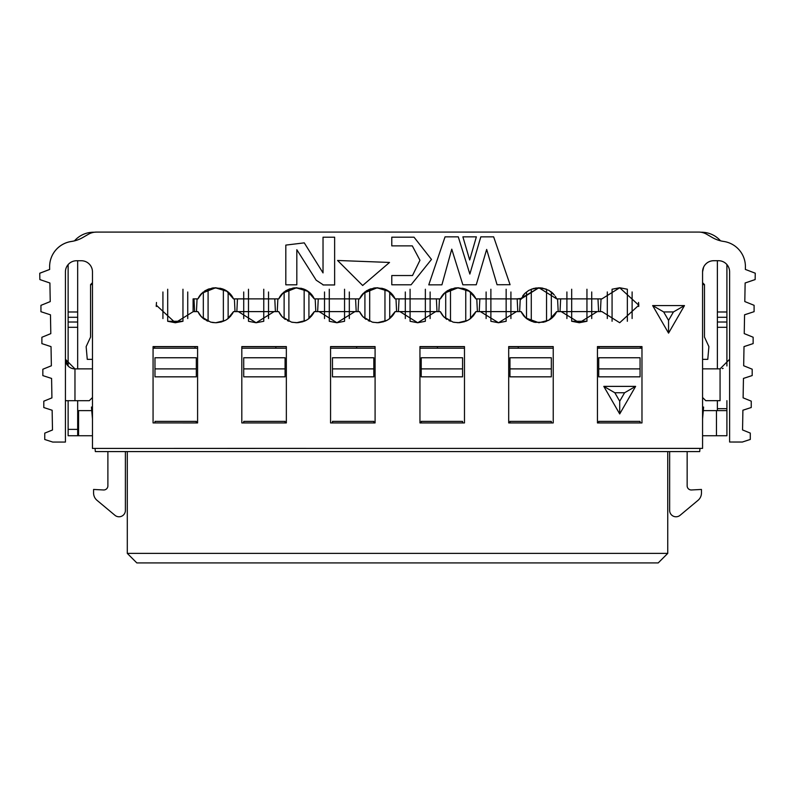 <?xml version="1.0" encoding="UTF-8"?>
<svg xmlns="http://www.w3.org/2000/svg" width="795" height="795" viewBox="0 0 795 795"><rect width="100%" height="100%" fill="white"/><g stroke="black" fill="none" stroke-linecap="round" stroke-linejoin="round"><path stroke-width="1.19" d="M640.064 368.89L598.715 368.89M598.715 376.84L640.064 376.84L640.064 357.76L598.715 357.76L598.715 376.84M640.064 422.93L640.064 421.38L598.715 421.38L598.715 422.93M619.712 413.937L635.612 386.38L624.592 392.75L619.712 401.207L619.712 413.937L603.803 386.38L614.823 392.75L624.592 392.75M619.712 401.207L614.823 392.75M635.612 386.38L603.803 386.38M667.74 451.59L667.74 553.39L658.2 562.93L136.839 562.93L127.299 553.39L136.839 562.93M704.479 337.08L704.479 284.59L704.479 337.08L708.892 346.62L707.779 359.35L702.571 359.35M127.299 451.59L127.299 553.39L667.74 553.39L658.2 562.93M702.571 407.06L703.605 407.06L702.571 418.876M699.988 448.38L699.709 451.59L95.33 451.59L95.052 448.42M92.468 418.876L91.435 407.06L92.468 407.06M92.468 359.35L87.261 359.35L86.148 346.62L90.56 337.08L90.56 284.59L90.56 337.08M702.571 282.682L704.479 284.59L702.571 284.59M641.972 348.21L641.972 346.62L641.972 348.21L597.443 348.21M553.231 348.21L508.691 348.21M464.479 348.21L419.949 348.21M375.091 348.21L330.561 348.21M286.349 348.21L241.809 348.21M197.597 348.21L153.067 348.21L153.067 346.62L153.067 348.21M92.468 284.59L90.56 284.59L92.468 282.682M285.077 376.84L243.717 376.84L243.717 357.76L285.077 357.76L285.077 376.84M243.717 422.93L243.717 421.38L285.077 421.38L285.077 422.93M332.469 422.93L332.469 421.38L373.819 421.38L373.819 422.93M373.819 376.84L332.469 376.84L332.469 357.76L373.819 357.76L373.819 376.84M509.963 422.93L509.963 421.38L551.323 421.38L551.323 422.93M551.323 376.84L509.963 376.84L509.963 357.76L551.323 357.76L551.323 376.84M462.571 376.84L421.221 376.84L421.221 357.76L462.571 357.76L462.571 376.84M421.221 422.93L421.221 421.38L462.571 421.38L462.571 422.93M154.975 422.93L154.975 421.38L196.325 421.38L196.325 422.93M196.325 376.84L154.975 376.84L154.975 357.76L196.325 357.76L196.325 376.84M551.323 368.89L509.963 368.89M462.571 368.89L421.221 368.89M373.819 368.89L332.469 368.89M285.077 368.89L243.717 368.89M196.325 368.89L154.975 368.89M640.382 348.21L640.382 346.67L597.443 346.68M197.597 346.59L153.067 346.59L153.067 422.92L197.597 422.93L197.597 346.59L197.597 422.93M286.349 346.59L241.809 346.59L241.809 422.93L286.349 422.93L286.349 346.59L286.349 422.93M375.091 346.59L330.561 346.59L330.561 422.93L375.091 422.93L375.091 346.59L375.091 422.93M464.479 346.59L419.949 346.59L419.949 422.93L464.479 422.93L464.479 346.59L464.479 422.93M553.231 346.59L553.231 422.93L553.231 346.59L508.691 346.59L508.691 422.93L508.691 346.59M641.972 346.59L641.972 422.93L641.972 346.59L597.443 346.59L597.443 422.93L597.443 346.59M641.972 346.7L640.382 346.7M154.657 346.7L153.067 346.7M197.597 346.67L154.657 346.68L154.657 348.21M375.091 346.67L330.561 346.68M553.231 346.67L508.691 346.68M286.349 346.67L241.809 346.68M464.479 346.67L419.949 346.68M153.067 346.59L153.067 422.93M94.257 232.229A15.9 15.9 -0 0 1 96.414 232.08L698.626 232.07A15.9 15.9 180 0 1 706.586 234.207L712.3 237.506A31.81 31.81 0 0 0 723.629 241.432A25.45 25.45 180 0 1 745.412 267.06L745.362 269.425L755.25 273.192L755.141 279.552L745.134 282.97L744.806 301.563L754.097 305.31L754.097 311.67L744.567 314.78L744.239 333.602L753.143 337.229L753.143 343.589L744.011 346.59L743.673 365.75L752.189 369.198L752.189 375.558L743.454 378.4L743.106 397.848L751.245 401.147L751.245 407.507L742.898 410.21L742.55 429.946L750.291 433.086L750.291 439.446L742.331 442.02L729.611 442.02L729.611 271.83A11.13 11.13 -0 0 0 718.481 260.7L713.711 260.7A11.13 11.13 0 0 0 702.571 271.83L702.571 448.38L92.468 448.42L92.468 271.88A11.13 11.13 180 0 0 81.329 260.74L76.559 260.74A11.13 11.13 180 0 0 65.428 271.88L65.428 442.06L52.709 442.06L44.749 439.496L44.749 433.136L52.49 429.986L52.142 410.25L43.795 407.547L43.795 401.187L51.923 397.888L51.586 378.44L42.841 375.608L42.841 369.238L51.367 365.799L51.029 346.63L41.887 343.629L41.887 337.269L50.8 333.642L50.473 314.82L40.943 311.71L40.943 305.35L50.234 301.603L49.906 283.01L39.859 279.562L39.75 273.261L49.668 269.465L49.628 267.11A25.45 25.45 0 0 1 71.411 241.481A31.81 31.81 180 0 0 82.74 237.546L88.454 234.247A15.9 15.9 -0 0 1 96.414 232.12M702.571 271.83L703.645 267.08A11.13 11.13 180 0 1 713.711 260.71L718.481 260.71A11.13 11.13 180 0 1 729.611 271.84A11.13 11.13 -0 0 0 726.908 264.586A11.13 11.13 180 0 1 729.611 271.87L729.611 271.87M389.52 262.449L362.659 285.494L337.567 260.472L389.52 262.449L362.659 285.494L337.567 260.472M296.823 249.7L316.181 280.198L323.028 284.699L316.181 280.198L296.823 249.7L296.823 284.809L285.812 284.809L285.812 245.099L304.266 242.863L323.028 272.904L323.028 237.208L334.635 237.208L334.635 284.958L323.028 284.958L334.635 284.958M419.959 260.263L412.307 245.884L391.786 245.884L391.786 237.188L414.026 237.188L431.476 259.428L411.085 284.789L391.786 284.789L391.786 275.537L412.516 275.527L419.959 260.263L412.307 245.884L391.786 245.884M510.072 284.709L497.064 284.739L486.659 249.431L476.265 284.769L462.849 284.799L451.759 249.163L441.911 284.829L428.773 284.858L445.051 236.85L458.288 236.85L469.855 274.056L480.816 236.85L493.645 236.85L510.072 284.709L497.064 284.739L486.659 249.431L476.265 284.769L462.849 284.799L451.759 249.163L441.911 284.829L428.773 284.858M462.889 236.85L476.364 236.85L469.686 259.975L462.889 236.85L469.686 259.975L476.364 236.85M516.283 298.89L475.907 298.88L469.726 291.358L458.119 287.75L444.206 293.266L440.341 298.88L395.115 298.88L388.934 291.358L377.317 287.75L363.404 293.266L359.539 298.88L314.313 298.88L308.132 291.358L296.525 287.75L282.613 293.266L278.747 298.88L233.521 298.88L227.34 291.358L215.723 287.75L201.811 293.266L197.945 298.88L193.096 298.89L193.115 311.61L197.945 311.61L201.314 316.718L210.645 322.114L215.723 322.74L225.243 320.415L227.34 319.133L233.521 311.61L278.747 311.61L282.136 316.738L291.447 322.114L296.525 322.74L306.015 320.425L308.132 319.133L314.313 311.61L359.539 311.61L362.927 316.738L372.239 322.114L377.317 322.74L386.817 320.425L388.934 319.133L395.115 311.61L440.341 311.61L443.729 316.738L453.041 322.114L458.119 322.74L467.609 320.425L469.726 319.133L475.907 311.61L521.132 311.61L525.813 317.97L538.911 322.74L548.947 320.127L556.689 311.61L601.934 311.6L619.712 322.73L638.792 305.23L619.712 287.74L601.934 298.87L556.689 298.88L538.911 287.75L521.132 298.88L516.283 298.89M668.555 333.125L684.465 305.578L652.655 305.578L668.555 333.125L668.555 320.405L663.676 311.938L652.655 305.578M508.691 422.93L553.231 422.93M597.443 422.93L641.972 422.93M419.949 346.59L419.949 422.93M330.561 346.59L330.561 422.93M241.809 346.59L241.809 422.93M43.795 401.187L51.923 397.858M42.841 369.238L51.367 365.77M41.887 337.269L50.8 333.612M40.943 305.35L50.234 301.573M39.79 273.202L49.668 269.435M49.628 266.663L49.628 266.633A25.45 25.45 -0 0 1 71.411 241.442A31.81 31.81 180 0 0 74.501 240.835A31.81 31.81 180 0 1 71.411 241.451L71.411 241.442A25.45 25.45 -0 0 0 53.732 252.78A6.36 6.36 0 0 1 53.921 252.502M94.327 232.229A15.9 15.9 -0 0 1 96.414 232.09L164.515 232.09M745.372 269.425L745.412 267.09A25.45 25.45 0 0 0 745.412 266.643L745.412 266.643M744.806 301.563L745.134 283L755.141 279.582L755.25 273.222M744.239 333.602L744.567 314.81L754.097 311.67M743.673 365.75L744.011 346.62L753.143 343.589M743.116 397.848L743.454 378.43L752.189 375.558M742.55 429.946L742.898 410.24L751.245 407.507M729.611 442.02L742.331 442.05L750.291 439.446M702.571 271.87A11.13 11.13 180 0 1 713.711 260.73A11.13 11.13 0 0 0 703.645 267.08M65.428 271.88L65.428 359.33A9.54 9.54 -0 0 0 68.132 365.988L65.428 359.32L74.969 368.89A9.54 9.54 -0 0 1 65.428 359.35M65.428 400.7L65.428 442.03M44.749 433.136L52.49 429.956M465.751 321.279L465.751 289.221L458.119 287.78L450.487 289.241L450.487 321.279M438.83 311.61L439.456 298.9L436.385 298.91L437.002 311.61M399.05 298.92L395.99 298.92L399.05 298.91L398.434 311.6M384.959 321.279L384.959 289.221L377.317 287.78L369.685 289.241L369.685 321.279M358.038 311.61L358.654 298.9L355.584 298.91L356.21 311.61M318.258 298.92L315.188 298.92L318.258 298.91L317.642 311.6M304.157 321.279L304.157 289.221L296.525 287.78L288.893 289.241L288.893 321.279M277.236 311.61L277.862 298.9L274.792 298.91L275.408 311.61M237.457 298.92L234.396 298.92L237.457 298.91L236.84 311.6M223.365 321.279L223.365 289.221L215.723 287.78L208.091 289.241L208.091 321.279M198.064 298.632L198.333 298.055L197.945 298.88L193.106 298.91L197.061 298.9L194 298.91L194.616 311.61M156.247 305.678L156.496 302.468M167.695 289.241L167.695 321.299L182.959 321.279L182.959 289.241M586.948 321.269L571.675 321.269L579.307 322.74L586.948 321.279L586.948 289.231M612.07 289.231L619.712 287.77L627.344 289.231L619.712 287.75L612.07 289.211L612.07 321.269M638.792 305.24L638.544 302.438L638.792 305.25L619.712 287.75L601.934 298.88L597.095 298.89L599.51 298.89M597.979 298.9L601.04 298.9M561.528 298.9L556.689 298.89L538.911 287.76L521.53 298.026M546.543 321.279L546.543 289.221L540.799 287.87L535.8 288.019L531.279 289.241L538.911 287.78L546.543 289.241L538.911 287.77L531.279 289.231L531.279 321.279M517.793 311.61L517.177 298.9L520.248 298.92L518.29 298.9M195.053 348.21L195.053 346.67M356.647 348.21L356.647 346.67M518.241 348.21L518.241 346.67M599.032 348.21L599.032 346.67M437.439 348.21L437.439 346.67M275.845 348.21L275.845 346.67M699.988 448.41L227.34 448.39M238.47 232.09L221.974 232.09M313.379 232.08L303.193 232.09M394.181 232.08L384.651 232.09M465.453 232.09L480.856 232.08M96.414 232.11A15.9 15.9 180 0 0 88.454 234.237L82.74 237.536A31.81 31.81 0 0 1 71.411 241.471A25.45 25.45 180 0 0 53.732 252.79L53.732 252.78M323.028 272.904L323.028 237.208M431.476 259.428L411.085 284.789L391.786 284.789M521.351 298.413L516.233 298.9L520.248 298.9M561.658 311.898L579.307 322.74L597.025 311.759M480.856 311.908L498.515 322.76L516.233 311.769M435.431 311.769L417.723 322.76L399.925 311.6M354.64 311.769L336.921 322.76L319.123 311.6M273.838 311.769L256.129 322.76L238.331 311.6M193.046 311.769L175.327 322.76L156.247 305.151M198.412 297.887L202.914 292.292M204.335 291.218L205.716 290.364M207.117 289.638L213.438 287.889L220.831 288.396M222.54 288.913L223.703 289.36M225.621 290.294L227.847 291.745M228.056 291.894L231.305 295.164M232.627 297.121L233.283 298.383M231.146 294.955L233.521 298.89L238.351 298.89M276.054 298.9L278.747 298.89L283.696 292.302M285.127 291.218L286.508 290.364M287.919 289.638L294.239 287.889L301.633 288.396M303.332 288.913L304.505 289.36M306.423 290.294L308.54 291.666L313.965 298.204M308.848 291.894L311.58 294.528M313.608 297.469L313.965 298.155M311.948 294.955L314.313 298.89L319.153 298.89M356.856 298.9L359.539 298.89L364.498 292.302M365.919 291.218L367.31 290.364M368.711 289.638L375.031 287.889L382.425 288.396M384.134 288.913L385.297 289.36M387.215 290.294L389.341 291.666L394.757 298.204M389.639 291.894L392.511 294.677M394.211 297.121L394.767 298.155M392.74 294.955L395.115 298.89L399.945 298.89M437.647 298.9L440.341 298.89L445.289 292.302M446.72 291.218L448.102 290.364M449.513 289.638L455.833 287.889L463.217 288.396M464.926 288.913L466.089 289.36M468.007 290.294L470.074 291.626M470.411 291.874L473.77 295.273L475.907 298.9L474.168 295.839M473.254 294.617L473.83 295.333M475.211 297.499L475.569 298.165M473.532 294.955L475.907 298.89L480.796 298.89M684.465 305.578L673.444 311.938L668.555 320.405M663.676 311.938L673.444 311.938M462.531 288.257L465.751 289.241L458.119 287.77L450.487 289.231L456.668 287.83M381.739 288.257L384.959 289.241L377.317 287.77L369.685 289.231L375.866 287.83M300.937 288.257L304.445 289.34L296.525 287.77L288.893 289.231L295.074 287.83M220.126 288.257L223.653 289.34L215.723 287.77L208.091 289.231L214.411 287.82M196.445 311.61L197.061 298.9L195.53 298.9M156.247 305.25L156.297 306.522M167.695 321.289L175.327 322.75L182.959 321.289M248.487 289.241L248.487 321.299L256.129 322.75L263.761 321.289L263.761 289.241M329.289 289.241L329.289 321.299L336.921 322.75L344.553 321.289L344.553 289.241M410.081 289.241L410.081 321.299L417.723 322.75L425.355 321.289L425.355 289.241M490.883 289.241L490.883 321.299L498.515 322.75L506.147 321.289L506.147 289.241M700.872 232.229L701.458 232.229A25.45 25.45 0 0 1 720.528 240.825A25.45 25.45 0 0 0 701.458 232.229M93.581 232.229A25.45 25.45 0 0 0 74.472 240.865A25.45 25.45 0 0 1 93.581 232.229L94.416 232.229M77.671 368.87L92.468 368.87L74.969 368.89L79.739 368.89L77.671 368.87L77.671 260.74M92.468 397.52L89.288 400.7L65.428 400.71M722.347 368.582A9.54 9.54 0 0 0 723.132 368.353M702.571 368.86L720.071 368.86L729.611 359.31M720.071 400.67L705.751 400.69L710.521 400.67L705.751 400.69L702.571 397.51L705.751 400.67L720.071 400.67L720.071 368.86M702.571 397.49L705.751 400.67L702.571 397.5M726.908 435.749L726.908 410.627L716.464 410.627L716.464 435.749L726.908 435.749M726.908 365.958L726.908 264.576M726.908 400.67L726.908 410.627M68.132 400.7L68.132 435.749L77.671 435.749L77.671 400.7M68.132 264.606L68.132 365.998M187.739 318.557L187.739 291.984M162.925 291.984L162.925 318.557M627.344 321.269L627.344 289.211M632.114 318.527L632.114 291.944M638.544 302.428L638.743 306.502M600.424 311.6L601.04 298.88M607.301 291.944L607.301 318.527M571.675 289.231L571.675 321.279M560.028 311.61L560.644 298.9M566.905 291.974L566.905 318.547M591.719 318.547L591.719 291.974M597.979 298.89L598.595 311.6M551.323 318.537L551.323 291.964M557.573 298.89L558.199 311.61M519.632 311.61L520.248 298.89M526.509 291.964L526.509 318.537M479.236 311.6L479.852 298.9M486.113 291.984L486.113 318.557M510.917 318.557L510.917 291.984M470.521 318.537L470.521 291.964M476.781 298.89L477.397 311.6M445.707 291.964L445.707 318.537M405.311 291.984L405.311 318.557M430.125 318.557L430.125 291.984M389.729 318.537L389.729 291.964M395.99 298.89L396.606 311.6M364.915 291.964L364.915 318.537M324.519 291.984L324.519 318.557M349.323 318.557L349.323 291.984M308.927 318.537L308.927 291.964M315.188 298.89L315.804 311.6M284.123 291.964L284.123 318.537M243.717 291.984L243.717 318.557M268.531 318.557L268.531 291.984M228.135 318.537L228.135 291.964M234.396 298.89L235.012 311.6M203.321 291.964L203.321 318.537M717.368 260.71L717.368 368.86M717.368 410.627L717.368 400.67M716.464 435.749L702.571 435.749M703.297 410.627L716.464 410.627M669.648 451.59L669.648 510.42A6.36 6.36 0 0 0 680.093 515.299L698.03 500.323A9.54 9.54 0 0 0 701.458 492.999L701.458 489.452L691.501 489.968A4.134 4.134 0 0 1 687.148 485.844L687.148 451.59M77.671 435.749L78.576 435.749L78.576 410.627L77.671 410.627M78.576 410.627L91.743 410.627M92.468 435.749L78.576 435.749M107.891 451.59L107.891 485.844A4.134 4.134 0 0 1 103.539 489.968L93.581 489.452L93.581 492.999A9.54 9.54 0 0 0 97.01 500.323L114.947 515.299A6.36 6.36 0 0 0 125.391 510.42L125.391 451.59M74.969 400.7L74.969 368.89M726.908 311.988L717.368 311.988M726.908 317.284L717.368 317.284M717.368 322.015L726.908 322.015M717.368 327.311L726.908 327.311M726.908 408.68L717.368 408.68M77.671 311.988L68.132 311.988M68.132 429.389L77.671 429.389M68.132 327.311L77.671 327.311M68.132 322.015L77.671 322.015M77.671 317.284L68.132 317.284M555.278 296.257L556.47 298.393L555.278 296.257M553.429 293.892L552.793 293.246L553.429 293.892M550.647 291.457L552.157 292.659L550.647 291.457M552.634 293.097L553.26 293.713L552.634 293.097M525.117 293.166L528.884 290.374L533.604 288.456L542.18 288.019L549.027 290.423L554.453 295.114M523.567 294.846L522.981 295.621L523.567 294.846M527.989 290.9L529.251 290.165L527.989 290.9M523.607 294.796L522.732 295.978L523.607 294.796M521.57 297.956L521.132 298.88M524.114 294.2L524.948 293.325L524.114 294.2M520.924 299.397L524.909 293.365L522.623 296.137M554.254 315.665L552.445 317.583M548.6 320.325L551.641 318.288L555.308 314.224M556.411 312.226L556.699 311.61M556.5 312.047L555.814 313.379M554.393 315.476L551.929 318.04M551.561 318.348L549.951 319.52M553.32 316.718L554.602 315.208M556.242 312.574L555.278 314.244M554.791 314.949L553.39 316.649M521.262 311.908L522.345 313.936M522.981 314.88L525.058 317.275M524.114 316.301L523.398 315.436M521.48 312.365L521.132 311.61M525.813 317.97L527.82 319.481M528.874 320.127L534.111 322.184M534.975 322.363L543.661 322.194L548.947 320.127M545.231 321.756L545.817 321.558M443.153 316.102L442.418 315.198M440.808 312.624L440.341 311.63M443.799 316.817L442.249 314.969M441.762 314.264L440.45 311.859M453.905 322.313L459.46 322.7L464.608 321.697M465.651 321.319L467.609 320.425M474.297 314.422L475.43 312.544M473.323 315.695L470.799 318.318M475.589 312.276L475.291 312.862M475.619 312.216L475.221 313.001M475.907 311.65L472.816 316.311M475.003 313.329L469.905 319.004M475.907 311.59L473.81 315.178M473.194 315.953L470.272 318.735M469.547 319.262L469.05 319.59M440.46 311.888L441.533 313.906M442.656 315.506L444.256 317.275M446.313 318.994L446.959 319.441M440.45 311.878L441.603 314.015M442.477 315.277L444.425 317.434M445.399 318.298L446.87 319.381M441.116 313.21L440.579 312.147M468.474 319.938L469.954 318.974M448.927 320.574L449.582 320.892M362.351 316.102L361.616 315.198M360.016 312.624L359.539 311.63M362.997 316.817L361.457 314.969M360.97 314.264L359.648 311.859M373.113 322.313L378.659 322.7L383.816 321.697M384.85 321.319L386.817 320.425M393.495 314.422L394.121 313.439M392.531 315.695L390.425 317.96M394.797 312.276L394.499 312.862M394.827 312.216L394.419 313.001M395.105 311.65L392.024 316.311M394.201 313.329L389.113 319.004M395.115 311.59L393.018 315.178M392.392 315.953L389.48 318.735M359.668 311.888L360.741 313.906M361.854 315.506L363.464 317.275M365.521 318.994L366.157 319.441M359.658 311.878L360.801 314.015M361.685 315.277L363.623 317.434M364.607 318.298L366.078 319.381M360.324 313.21L359.777 312.147M387.682 319.938L389.153 318.974M368.125 320.574L368.781 320.892M281.559 316.102L280.824 315.198M279.214 312.624L278.747 311.63M282.205 316.817L280.665 314.969M280.168 314.264L278.856 311.859M292.312 322.313L297.867 322.7L303.024 321.697M304.058 321.319L306.015 320.425M312.703 314.422L313.329 313.439M311.729 315.695L309.623 317.96M314.005 312.276L313.697 312.862M314.313 311.65L311.223 316.311M313.409 313.329L308.321 319.004M313.618 313.011L314.035 312.216M314.313 311.59L312.216 315.178M311.6 315.953L308.679 318.735M313.588 313.061L314.283 311.68M281.062 315.506L282.662 317.275M284.719 318.994L285.365 319.441M280.883 315.277L282.831 317.434M283.805 318.298L285.276 319.381M279.532 313.21L278.985 312.147M306.88 319.938L308.361 318.974M287.333 320.574L287.989 320.892M198.422 312.624L197.945 311.63M201.403 316.817L199.873 314.979M199.376 314.273L198.064 311.859M211.778 322.363L212.672 322.512M212.772 322.531L215.813 322.74M216.419 322.73L221.239 321.995L225.243 320.415M231.921 314.393L233.203 312.286M230.918 315.714L228.821 317.96M230.431 316.311L232.905 312.862M232.607 313.339L227.519 319.004M232.826 313.011L233.233 312.216M233.521 311.59L230.649 316.132L227.887 318.725M227.181 319.242L226.684 319.57M198.104 311.968L199.078 313.806M200.41 315.675L201.552 316.966M207.982 321.24L202.526 317.891L199.416 314.343M200.966 316.34L201.87 317.275M203.927 318.994L204.563 319.441M200.092 315.277L202.029 317.434M202.894 318.199L204.454 319.361M198.73 313.21L198.194 312.147M226.088 319.938L227.569 318.964M206.531 320.574L207.197 320.892M201.542 293.554L212.096 288.078M212.732 287.979L213.438 287.889M215.296 287.76L227.499 291.487M227.767 291.685L233.521 298.9L231.941 296.048M232.12 296.316L232.657 297.201M230.729 294.458L233.521 298.9L230.421 294.1M232.736 297.34L232.2 296.436M227.231 291.298L229.675 293.325M226.257 290.662L229.964 293.613M230.52 294.21L231.226 295.064M231.564 295.531L233.402 298.652M232.965 297.747L232.07 296.227M228.334 292.113L229.904 293.554M233.342 298.542L232.498 296.913M233.054 297.926L232.319 296.624M227.847 291.735L226.237 290.642L233.521 298.9L231.603 295.541M227.658 291.596L226.217 290.632M233.243 298.294L232.379 296.714M200.887 294.249L201.562 293.524M201.155 293.951L199.952 295.402M198.7 297.34L198.054 298.652M200.161 295.124L199.485 296.058M230.898 294.657L228.354 292.133M231.007 294.786L230.153 293.812M229.775 293.425L228.821 292.52M226.714 290.95L226.018 290.523L226.714 290.95M224.329 289.628L223.484 289.261L224.329 289.628M224.866 289.887L225.661 290.314L224.866 289.887M223.624 289.32L224.299 289.618L223.624 289.32M223.892 289.43L224.617 289.768L223.892 289.43M225.442 290.185L226.118 290.572M204.742 290.94L209.145 288.823L204.633 291.01M199.565 295.949L200.479 294.736M200.608 294.577L201.234 293.872L200.608 294.577M199.734 295.7L199.108 296.664M199.684 295.77L199.257 296.416M199.903 295.472L199.376 296.227M198.889 297.012L198.233 298.264M198.979 296.863L198.343 298.036M282.334 293.554L292.898 288.078M293.534 287.979L294.239 287.889M296.098 287.76L308.301 291.487M312.246 295.362L314.313 298.9L311.819 294.806M312.922 296.326L313.459 297.201M314.214 298.672L311.551 294.478M309.533 292.451L310.308 293.166M311.193 294.071L314.313 298.9L307.009 290.632L310.507 293.355M312.157 295.233L307.089 290.682M309.354 292.302L310.706 293.554M311.382 294.289L311.988 295.024M313.757 297.747L312.862 296.227M310.169 293.027L311.58 294.508M313.856 297.926L313.111 296.624M312.743 296.048L314.055 298.324M314.045 298.294L313.17 296.714M312.395 295.541L314.313 298.9M314.204 298.642L313.319 296.962M281.351 294.647L282.354 293.524M281.957 293.951L280.059 296.416M279.502 297.34L278.846 298.652M278.856 298.622L279.661 297.062M278.807 298.741L279.284 297.747M278.747 298.88L279.234 297.857M310.398 293.246L309.613 292.52M307.516 290.95L306.82 290.523L307.516 290.95M305.141 289.638L304.276 289.261L305.141 289.638M305.658 289.887L306.463 290.314L305.658 289.887M304.415 289.32L305.091 289.618L304.415 289.32M304.684 289.43L305.419 289.768L304.684 289.43M306.234 290.185L306.92 290.572M285.534 290.94L289.937 288.823L285.415 291.02M281.092 294.945L280.605 295.601L281.092 294.945M283.676 292.312L284.232 291.864L283.676 292.312M281.4 294.587L282.036 293.872L281.4 294.587M279.969 296.545L280.446 295.829M279.681 297.022L279.025 298.264M280.963 295.124L279.075 298.165M279.77 296.863L278.896 298.542M363.136 293.554L373.69 288.078M374.326 287.979L375.031 287.889M376.89 287.76L389.093 291.487M393.038 295.362L395.115 298.9L392.611 294.806M393.724 296.326L394.25 297.201M395.016 298.672L392.352 294.478M390.325 292.451L391.14 293.196M391.975 294.061L395.115 298.9L387.811 290.632L391.299 293.355M392.959 295.233L387.89 290.682M390.156 292.302L391.498 293.554M392.183 294.289L392.79 295.024M394.549 297.747L393.664 296.227M390.971 293.027L392.362 294.498M394.648 297.926L393.913 296.624M393.535 296.048L394.847 298.324M394.837 298.294L393.972 296.714M393.197 295.541L395.115 298.9M395.006 298.642L394.121 296.962M362.48 294.249L363.146 293.524M362.749 293.951L361.278 295.77M360.294 297.34L359.638 298.652M359.658 298.622L360.393 297.161M359.539 298.88L360.026 297.857M359.608 298.721L360.075 297.747M391.19 293.246L390.405 292.52M388.308 290.95L387.612 290.523L388.308 290.95M385.943 289.638L385.078 289.261L385.943 289.638M386.45 289.887L387.254 290.314L386.45 289.887M385.217 289.32L385.883 289.618L385.217 289.32M385.486 289.43L386.211 289.768L385.486 289.43M387.026 290.185L387.712 290.572M366.346 290.93L370.738 288.823L366.217 291.02M361.894 294.945L361.397 295.601L361.894 294.945M364.478 292.312L365.034 291.864L364.478 292.312M362.192 294.587L362.828 293.872L362.192 294.587M361.496 295.472L360.97 296.227M362.073 294.726L361.328 295.71M360.473 297.022L359.827 298.264M361.765 295.124L359.877 298.165M360.572 296.863L359.688 298.542M443.928 293.554L454.492 288.078M455.128 287.979L455.833 287.889M457.691 287.76L469.895 291.487M475.798 298.642L474.545 296.376M475.072 297.231L475.639 298.294M475.649 298.373L468.603 290.632L470.044 291.586M473.78 295.283L470.243 291.735M474.217 295.879L475.36 297.777M475.629 298.294L474.327 296.038M473.124 294.458L469.219 291.02M472.796 294.08L475.907 298.9L474.009 295.611M473.572 295.005L473.015 294.329M473.393 294.786L470.322 291.795M471.882 293.136L471.107 292.431M474.704 296.624L475.152 297.39M475.907 298.9L470.153 291.676M443.272 294.249L443.948 293.524M443.55 293.951L441.563 296.545M441.096 297.34L440.44 298.652M440.45 298.622L441.195 297.161M440.341 298.88L440.947 297.618M440.41 298.721L440.877 297.747M471.972 293.226L471.206 292.52M469.11 290.95L468.414 290.523L469.11 290.95M466.735 289.638L465.87 289.261L466.735 289.638M467.251 289.887L468.046 290.314L467.251 289.887M466.009 289.32L466.685 289.618L466.009 289.32M466.277 289.43L467.013 289.768L466.277 289.43M467.788 290.165L468.513 290.572M447.128 290.94L451.53 288.823L447.009 291.02M442.686 294.945L442.189 295.601L442.686 294.945M445.27 292.312L445.826 291.864L445.27 292.312M442.994 294.587L443.62 293.872L442.994 294.587M442.288 295.472L441.772 296.227M442.875 294.726L442.119 295.71M441.275 297.022L440.619 298.264M442.557 295.124L440.668 298.165M441.364 296.863L440.49 298.542M464.24 288.704L465.015 288.963L464.24 288.704M465.502 289.132L466.615 289.609L465.502 289.132M383.448 288.704L384.224 288.963L383.448 288.704M384.701 289.132L385.823 289.609L384.701 289.132M302.647 288.704L303.422 288.963L302.647 288.704M303.909 289.132L305.032 289.609L303.909 289.132M221.835 288.694L222.64 288.963L221.835 288.694M223.156 289.151L224.24 289.609L223.156 289.151"/></g></svg>
